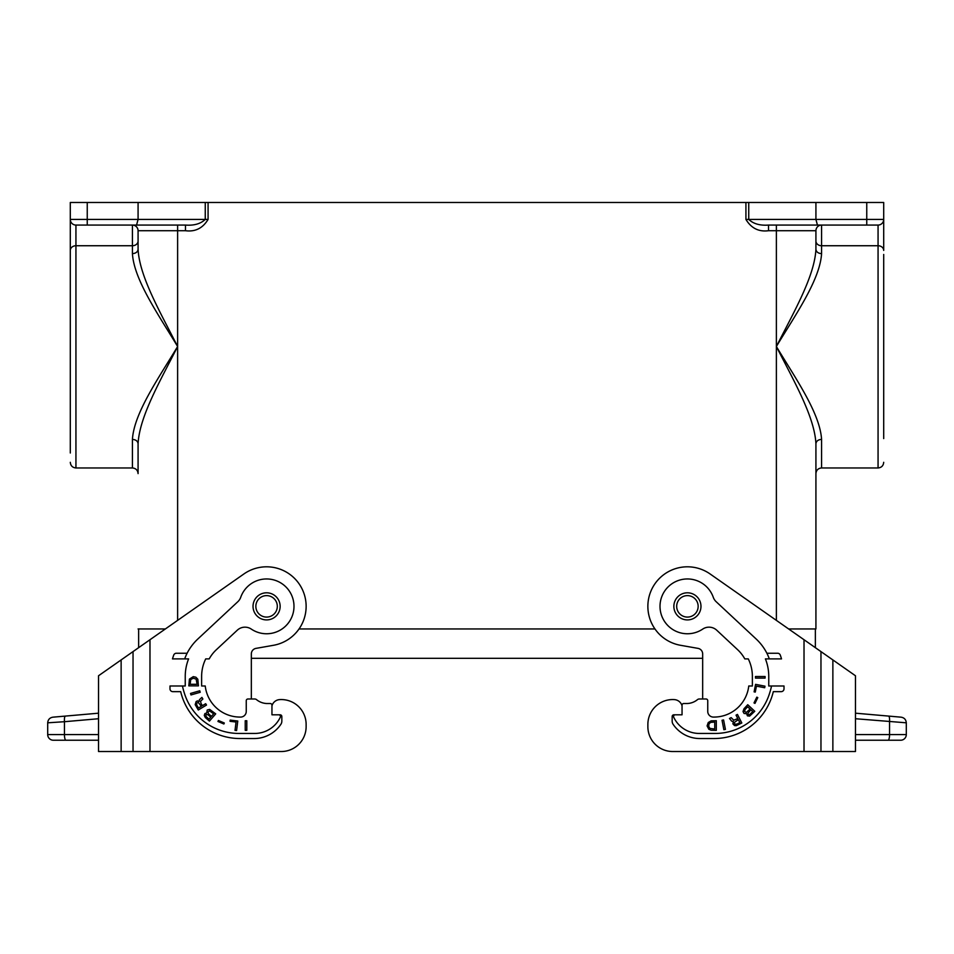 <?xml version="1.0" encoding="UTF-8"?>
<svg xmlns="http://www.w3.org/2000/svg" width="954" height="954" viewBox="0 0 954 954"><rect width="100%" height="100%" fill="white"/><g stroke="black" fill="none" stroke-linecap="round" stroke-linejoin="round"><path stroke-width="1.43" d="M208.079 202.475L208.079 219.42L205.253 219.42C200.602 223.832 194.008 225.704 185.481 225.072L177.623 225.072L177.623 346.517C158.09 378.905 134.025 413.297 132.427 439.377C135.838 439.651 137.722 441.094 138.08 443.693C139.475 416.397 160.522 380.407 177.623 346.517C158.09 314.128 134.025 279.737 132.427 253.657C135.838 253.37 137.722 251.939 138.08 249.328L138.08 230.713A5.652 5.652 0 0 0 132.427 225.072A5.652 5.652 0 0 1 138.08 230.713A5.652 5.652 0 0 0 132.427 225.072A5.652 5.652 0 0 1 138.08 230.713L185.481 230.713L185.481 225.072L75.938 225.072A5.652 5.652 0 0 1 70.298 219.42L70.298 202.475L745.921 202.475L745.921 219.42C751.239 228.233 758.776 232.001 768.519 230.713L768.519 225.072L878.062 225.072A5.652 5.652 0 0 0 883.702 219.42L883.702 202.475L745.921 202.475M132.427 439.377L132.427 467.961C135.862 468.295 137.746 470.179 138.08 473.613L138.08 443.693M138.64 628.948L138.64 647.671M132.427 253.657L132.427 245.738L75.938 245.738A5.652 4.687 180 0 0 70.298 250.425L70.298 452.995M165.376 628.948L138.08 628.948M70.298 250.425L70.298 219.969M70.298 346.517L70.298 240.038M138.08 245.691L138.08 241.052A5.652 4.687 180 0 1 132.427 245.738L132.427 225.072L177.623 225.072M138.08 202.475L138.08 219.42L70.298 219.42A5.652 5.652 0 0 0 75.938 225.072L87.243 225.072L87.243 202.475M702.669 658.32L251.331 658.32M136.565 225.072L138.08 219.42L205.253 219.42L205.253 202.475M177.623 620.374L177.623 346.517C160.522 312.626 139.475 276.636 138.08 249.328M299.031 628.948L654.969 628.948M687.417 592.804A13.559 13.559 0 0 1 700.975 606.35A13.559 13.559 0 0 1 687.417 619.909A13.559 13.559 0 0 1 673.858 606.35A13.559 13.559 0 0 1 687.417 592.804M266.583 592.804A13.559 13.559 0 0 1 280.142 606.35A13.559 13.559 0 0 1 266.583 619.909A13.559 13.559 0 0 1 253.025 606.35A13.559 13.559 0 0 1 266.583 592.804A13.559 13.559 0 0 0 253.025 606.35A13.559 13.559 0 0 0 266.583 619.909A13.559 13.559 0 0 1 253.025 606.35M737.68 649.757L716.716 630.2A11.293 11.293 0 0 0 702.704 629.091A27.392 27.392 0 0 1 663.471 619.683A27.392 27.392 0 0 1 676.147 581.38A27.392 27.392 0 0 1 713.246 597.228A11.293 11.293 0 0 0 716.192 601.736L756.164 639.013A51.122 51.122 0 0 1 766.885 653.24L777.617 653.24A2.826 2.826 0 0 1 780.277 655.1A62.702 62.702 0 0 1 781.517 658.892L765.406 658.892A47.45 47.45 0 0 1 768.757 676.398L768.757 685.998L784.009 685.998L784.009 688.824A2.826 2.826 0 0 1 781.183 691.65L773.312 691.65A61.008 61.008 0 0 1 713.962 738.539L699.842 738.539A32.197 32.197 0 0 1 673.119 724.301A5.652 5.652 0 0 1 672.165 721.152L672.165 716.502A1.693 1.693 0 0 1 673.858 714.808L682.05 714.808L682.05 705.209A1.693 1.693 0 0 1 683.744 703.515L687.417 703.515A17.244 17.244 0 0 0 697.577 699.556A2.826 2.826 0 0 1 699.27 698.996L706.055 698.996A1.693 1.693 0 0 1 707.749 700.689L707.749 711.422A5.652 5.652 0 0 0 713.401 717.074L713.962 717.074A35.024 35.024 0 0 0 748.759 685.998L752.372 685.998L752.372 676.398A39.543 39.543 0 0 0 748.282 658.892L744.788 658.892A36.431 36.431 0 0 0 737.68 649.757M769.329 658.892A51.122 51.122 0 0 0 766.885 653.24M675.253 714.808A1.693 1.693 0 0 0 673.715 717.229A28.238 28.238 0 0 0 699.27 733.447L715.095 733.447A57.049 57.049 0 0 0 769.83 692.497A51.122 51.122 0 0 0 771.512 685.998M708.25 722.536L711.135 720.854L716.311 720.735L716.311 730.347L711.135 730.227L708.822 729.261L707.093 725.899L708.25 722.536M755.473 676.505L765.084 676.505L765.084 678.091L755.473 678.091L755.473 676.505M734.568 725.589L732.899 723.883L733.304 721.522L731.658 721.152L729.5 718.481L731.158 717.635L733.769 720.21L737.788 718.565L736.035 715.142L737.454 714.427L741.807 722.977L736.238 725.684L734.568 725.589M756.439 686.141L755.282 692.079L754.113 691.853L755.568 684.352L764.989 686.188L764.691 687.739L756.439 686.141M754.972 703.408L754.006 702.931L756.82 697.147L757.786 697.624L754.972 703.408M747.745 704.72L754.769 711.279L749.606 716.108L747.411 715.834L746.6 713.699L744.025 713.461L743.023 711.553L744.013 708.727L747.745 704.72M723.871 729.703L722.035 720.27L723.597 719.972L725.422 729.393L723.871 729.703M708.822 724.336L708.822 726.745L709.979 728.427L714.737 729.023L714.737 722.059L710.408 722.416L708.822 724.336M737.156 724.003L739.851 722.631L738.324 719.638L734.163 722.572L735.033 724.277L737.156 724.003M749.307 714.844L752.813 711.612L750.881 709.812L748.019 713.055L748.139 714.343L749.307 714.844M745.074 709.526L744.597 711.445L746.302 712.435L750.094 709.072L747.638 706.783L745.074 709.526M855.464 720.58L855.464 697.744L855.464 713.187L888.579 716.084L855.464 713.187M855.464 748.222L855.464 741.878M672.725 751.525L804.019 751.525L804.019 639.729L855.464 675.754L855.464 751.525L672.725 751.525A24.852 24.852 0 0 1 647.873 726.674L647.873 724.408A24.852 24.852 0 0 1 674.442 699.616A8.479 8.479 0 0 1 682.05 705.9L682.05 705.209M901.148 717.181C904.297 717.754 906.014 719.626 906.3 722.81C906.014 719.626 904.297 717.754 901.148 717.181L888.579 716.084C889.414 716.502 889.736 718.374 889.557 721.713L889.557 734.58L855.464 734.58L855.464 733.543M855.464 740.232L900.648 740.232A5.652 5.652 0 0 0 906.3 734.58A5.652 5.652 0 0 1 900.648 740.232M855.464 718.732L906.3 722.81L906.3 734.58L889.557 734.58A5.652 1.467 -90 0 1 888.091 740.232M281.275 751.525L149.981 751.525L149.981 639.729L133.035 651.594L133.035 751.525L281.275 751.525A24.852 24.852 0 0 0 306.127 726.674L306.127 724.408A24.852 24.852 0 0 0 279.558 699.616A8.479 8.479 0 0 0 271.95 705.9L271.95 714.808L280.142 714.808A1.693 1.693 0 0 1 281.835 716.502L281.835 721.152A5.652 5.652 0 0 1 280.881 724.301A32.197 32.197 0 0 1 254.158 738.539L240.038 738.539A61.008 61.008 0 0 1 180.688 691.65L172.817 691.65A2.826 2.826 0 0 1 169.991 688.824L169.991 685.998L185.243 685.998L185.243 676.398A47.45 47.45 0 0 1 188.594 658.892L172.483 658.892A62.702 62.702 0 0 1 173.723 655.1A2.826 2.826 0 0 1 176.383 653.24L187.115 653.24A51.122 51.122 0 0 1 197.836 639.013L237.808 601.736A11.293 11.293 0 0 0 240.754 597.228A27.392 27.392 0 0 1 277.852 581.38A27.392 27.392 0 0 1 290.529 619.683A27.392 27.392 0 0 1 251.296 629.091A11.293 11.293 0 0 0 237.284 630.2L216.319 649.757A36.431 36.431 0 0 0 209.212 658.892L205.718 658.892A39.543 39.543 0 0 0 201.628 676.398L201.628 685.998L205.241 685.998A35.024 35.024 0 0 0 240.038 717.074L240.599 717.074A5.652 5.652 0 0 0 246.251 711.422L246.251 700.689A1.693 1.693 0 0 1 247.945 698.996L254.73 698.996A2.826 2.826 0 0 1 256.423 699.556A17.244 17.244 0 0 0 266.583 703.515L270.256 703.515A1.693 1.693 0 0 1 271.95 705.209L271.95 705.9L271.95 705.209M149.981 639.729L243.902 573.962A39.543 39.543 0 0 1 303.122 591.218A39.543 39.543 0 0 1 273.452 645.298L256.006 648.374A5.652 5.652 0 0 0 251.331 653.931L251.331 698.996L254.73 698.996M184.671 658.892A51.122 51.122 0 0 1 187.115 653.24M278.747 714.808A1.693 1.693 0 0 1 280.285 717.229A28.238 28.238 0 0 1 254.73 733.447L238.905 733.447A57.049 57.049 0 0 1 184.17 692.497A51.122 51.122 0 0 1 182.488 685.998M224.309 723.001L218.394 720.485L217.965 721.474L223.892 723.991L224.309 723.001M199.768 690.779L190.538 693.427L190.979 694.941L200.209 692.294L199.768 690.779M209.665 709.406L207.245 710.003L206.708 713.032L204.919 713.544L204.287 715.381L205.289 717.515L209.415 721.117L215.711 713.866L209.665 709.406M230.188 720.103L230.033 721.296L236.043 722.023L235.018 730.37L236.592 730.561L237.761 721.033L230.188 720.103M245.226 720.735L245.226 730.347L246.8 730.347L246.8 720.735L245.226 720.735M193.268 676.648L189.429 679.093L188.82 685.866L198.432 685.866L197.824 679.236L195.904 677.221L193.268 676.648M196.13 701.548L195.188 704.636L198.277 710.003L206.505 705.054L205.682 703.694L202.391 705.674L200.984 703.336L200.567 701.238L202.868 699.008L201.902 697.398L199.398 699.747L199.136 701.417L197.538 700.868L196.13 701.548M133.035 751.525L98.536 751.525L98.536 675.754L121.134 659.929L121.134 751.525M133.035 651.594L121.134 659.929M266.583 703.515L270.256 703.515M306.127 726.674L306.127 724.408M98.536 734.58L98.536 740.232L53.352 740.232A5.652 5.652 0 0 1 47.7 734.58L47.7 722.81L47.7 734.58L98.536 734.58L98.536 733.543M98.536 718.732L64.443 721.713C64.264 718.374 64.586 716.502 65.421 716.084L52.852 717.181C49.703 717.754 47.986 719.626 47.7 722.81L64.443 721.713L64.443 734.58A5.652 1.467 -90 0 0 65.909 740.232M65.421 716.084L98.536 713.187L65.421 716.084M206.112 714.582L207.912 714.713L210.739 717.169L209.009 719.161L205.825 716.239L206.112 714.582M208.616 713.902L207.948 712.042L209.534 710.873L213.648 713.819L211.454 716.359L208.616 713.902M190.74 679.522L193.268 678.222L196.142 679.093L197.108 684.28L190.144 684.28L190.74 679.522M196.929 705.435L196.5 703.336L198.146 702.347L201.366 706.294L198.48 708.023L196.929 705.435M788.624 628.948L815.92 628.948L815.92 443.693C814.525 416.397 793.478 380.407 776.377 346.517C795.91 314.128 819.975 279.737 821.573 253.657C818.162 253.37 816.278 251.939 815.92 249.328L815.92 230.713A5.652 5.652 0 0 1 821.573 225.072A5.652 5.652 0 0 0 815.92 230.713A5.652 5.652 0 0 1 821.573 225.072A5.652 5.652 0 0 0 815.92 230.713L815.92 249.328C814.525 276.636 793.478 312.626 776.377 346.517L776.377 620.374M815.92 628.948L815.92 443.693C816.278 441.094 818.162 439.651 821.573 439.377C819.975 413.297 795.91 378.905 776.377 346.517L776.377 230.713L768.519 230.713M815.36 628.948L815.36 647.671M883.702 254.444L883.702 438.59M821.573 439.377L821.573 467.961L878.062 467.961L878.062 245.738A5.652 4.687 0 0 1 883.702 250.425L883.702 219.969M815.92 202.475L815.92 219.42L883.702 219.42A5.652 5.652 0 0 1 878.062 225.072L866.757 225.072L866.757 202.475M815.92 230.713L776.377 230.713L776.377 225.072L821.573 225.072L821.573 245.738A5.652 4.687 0 0 1 815.92 241.052A5.652 4.687 180 0 0 821.573 245.738L821.573 253.657M745.921 219.42L748.747 219.42C753.398 223.832 759.992 225.704 768.519 225.072M817.435 225.072L815.92 219.42L748.747 219.42L748.747 202.475M804.019 639.729L710.098 573.962A39.543 39.543 0 0 0 650.878 591.218A39.543 39.543 0 0 0 680.548 645.298L697.994 648.374A5.652 5.652 0 0 1 702.669 653.931L702.669 698.996L699.27 698.996M687.417 703.515L683.744 703.515M647.873 726.674L647.873 724.408M75.938 225.072L75.938 467.961L132.427 467.961M208.079 219.42C202.761 228.233 195.224 232.001 185.481 230.713M676.684 606.35A10.732 10.732 0 0 1 687.417 595.618A10.732 10.732 0 0 1 698.149 606.35A10.732 10.732 0 0 1 687.417 617.083A10.732 10.732 0 0 1 676.684 606.35M255.851 606.35A10.732 10.732 0 0 1 266.583 595.618A10.732 10.732 0 0 1 277.316 606.35A10.732 10.732 0 0 1 266.583 617.083A10.732 10.732 0 0 1 255.851 606.35M700.975 606.35A13.559 13.559 0 0 1 687.417 619.909A13.559 13.559 0 0 1 673.858 606.35M280.142 606.35A13.559 13.559 0 0 1 266.583 619.909M878.062 225.072L878.062 245.738L821.573 245.738M832.866 659.929L832.866 751.525M820.965 651.594L820.965 751.525M75.938 467.961C72.516 467.627 70.632 465.743 70.298 462.308M878.062 467.961C881.484 467.627 883.368 465.743 883.702 462.308M821.573 467.961C818.138 468.295 816.254 470.179 815.92 473.613"/></g></svg>
